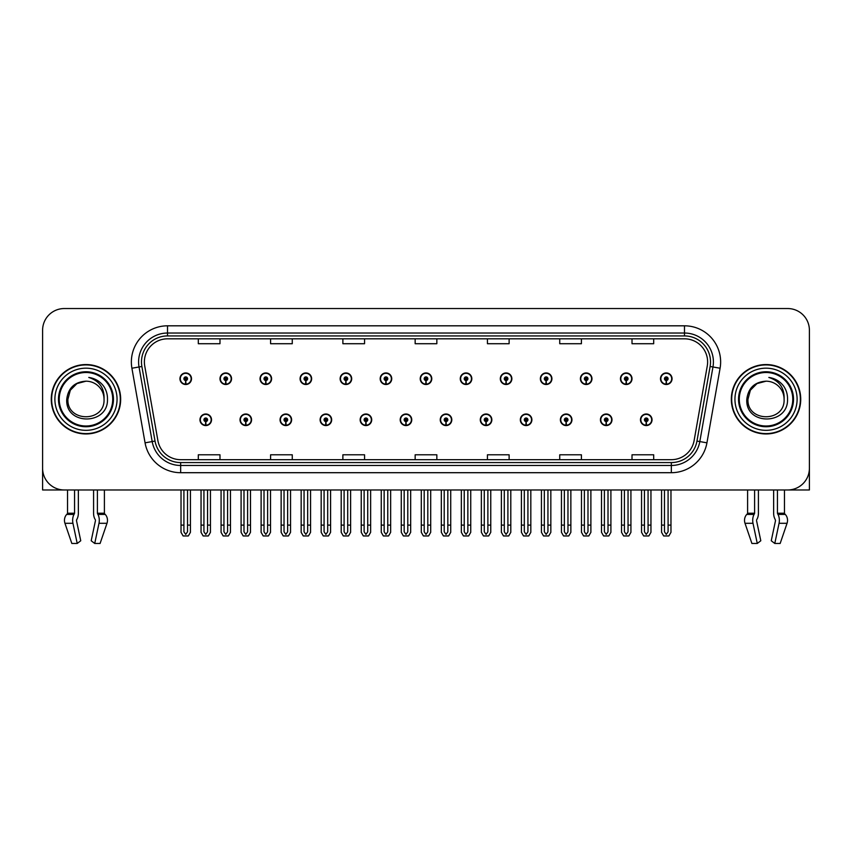 <?xml version="1.0" encoding="UTF-8"?>
<svg xmlns="http://www.w3.org/2000/svg" width="852" height="852" viewBox="0 0 852 852"><rect width="100%" height="100%" fill="white"/><g stroke="black" fill="none" stroke-linecap="round" stroke-linejoin="round"><path stroke-width="1.28" d="M560.382 419.78A5.783 5.783 0 0 0 566.165 425.563A5.783 5.783 0 0 0 571.948 419.78A5.783 5.783 0 0 0 566.165 413.997A5.783 5.783 0 0 0 560.382 419.78M520.327 419.78A5.783 5.783 0 0 0 526.11 425.563A5.783 5.783 0 0 0 531.893 419.78A5.783 5.783 0 0 0 526.11 413.997A5.783 5.783 0 0 0 520.327 419.78M480.283 419.78A5.783 5.783 0 0 0 486.066 425.563A5.783 5.783 0 0 0 491.849 419.78A5.783 5.783 0 0 0 486.066 413.997A5.783 5.783 0 0 0 480.283 419.78M440.239 419.78A5.783 5.783 0 0 0 446.022 425.563A5.783 5.783 0 0 0 451.805 419.78A5.783 5.783 0 0 0 446.022 413.997A5.783 5.783 0 0 0 440.239 419.78M400.195 419.78A5.783 5.783 0 0 0 405.978 425.563A5.783 5.783 0 0 0 411.761 419.78A5.783 5.783 0 0 0 405.978 413.997A5.783 5.783 0 0 0 400.195 419.78M360.151 419.78A5.783 5.783 0 0 0 365.934 425.563A5.783 5.783 0 0 0 371.717 419.78A5.783 5.783 0 0 0 365.934 413.997A5.783 5.783 0 0 0 360.151 419.78M320.107 419.78A5.783 5.783 0 0 0 325.89 425.563A5.783 5.783 0 0 0 331.673 419.78A5.783 5.783 0 0 0 325.89 413.997A5.783 5.783 0 0 0 320.107 419.78M280.052 419.78A5.783 5.783 0 0 0 285.835 425.563A5.783 5.783 0 0 0 291.618 419.78A5.783 5.783 0 0 0 285.835 413.997A5.783 5.783 0 0 0 280.052 419.78M240.008 419.78A5.783 5.783 0 0 0 245.791 425.563A5.783 5.783 0 0 0 251.574 419.78A5.783 5.783 0 0 0 245.791 413.997A5.783 5.783 0 0 0 240.008 419.78M199.964 419.78A5.783 5.783 0 0 0 205.747 425.563A5.783 5.783 0 0 0 211.53 419.78A5.783 5.783 0 0 0 205.747 413.997A5.783 5.783 0 0 0 199.964 419.78M600.426 419.78A5.783 5.783 0 0 0 606.209 425.563A5.783 5.783 0 0 0 611.992 419.78A5.783 5.783 0 0 0 606.209 413.997A5.783 5.783 0 0 0 600.426 419.78M620.448 378.725A5.783 5.783 0 0 0 626.231 384.508A5.783 5.783 0 0 0 632.014 378.725A5.783 5.783 0 0 0 626.231 372.942A5.783 5.783 0 0 0 620.448 378.725M580.404 378.725A5.783 5.783 0 0 0 586.187 384.508A5.783 5.783 0 0 0 591.97 378.725A5.783 5.783 0 0 0 586.187 372.942A5.783 5.783 0 0 0 580.404 378.725M540.36 378.725A5.783 5.783 0 0 0 546.143 384.508A5.783 5.783 0 0 0 551.926 378.725A5.783 5.783 0 0 0 546.143 372.942A5.783 5.783 0 0 0 540.36 378.725M500.305 378.725A5.783 5.783 0 0 0 506.088 384.508A5.783 5.783 0 0 0 511.871 378.725A5.783 5.783 0 0 0 506.088 372.942A5.783 5.783 0 0 0 500.305 378.725M460.261 378.725A5.783 5.783 0 0 0 466.044 384.508A5.783 5.783 0 0 0 471.827 378.725A5.783 5.783 0 0 0 466.044 372.942A5.783 5.783 0 0 0 460.261 378.725M420.217 378.725A5.783 5.783 0 0 0 426 384.508A5.783 5.783 0 0 0 431.783 378.725A5.783 5.783 0 0 0 426 372.942A5.783 5.783 0 0 0 420.217 378.725M380.173 378.725A5.783 5.783 0 0 0 385.956 384.508A5.783 5.783 0 0 0 391.739 378.725A5.783 5.783 0 0 0 385.956 372.942A5.783 5.783 0 0 0 380.173 378.725M340.129 378.725A5.783 5.783 0 0 0 345.912 384.508A5.783 5.783 0 0 0 351.695 378.725A5.783 5.783 0 0 0 345.912 372.942A5.783 5.783 0 0 0 340.129 378.725M300.074 378.725A5.783 5.783 0 0 0 305.857 384.508A5.783 5.783 0 0 0 311.64 378.725A5.783 5.783 0 0 0 305.857 372.942A5.783 5.783 0 0 0 300.074 378.725M260.03 378.725A5.783 5.783 0 0 0 265.813 384.508A5.783 5.783 0 0 0 271.596 378.725A5.783 5.783 0 0 0 265.813 372.942A5.783 5.783 0 0 0 260.03 378.725M219.986 378.725A5.783 5.783 0 0 0 225.769 384.508A5.783 5.783 0 0 0 231.552 378.725A5.783 5.783 0 0 0 225.769 372.942A5.783 5.783 0 0 0 219.986 378.725M179.942 378.725A5.783 5.783 0 0 0 185.725 384.508A5.783 5.783 0 0 0 191.508 378.725A5.783 5.783 0 0 0 185.725 372.942A5.783 5.783 0 0 0 179.942 378.725M640.47 419.78A5.783 5.783 0 0 0 646.253 425.563A5.783 5.783 0 0 0 652.036 419.78A5.783 5.783 0 0 0 646.253 413.997A5.783 5.783 0 0 0 640.47 419.78M660.492 378.725A5.783 5.783 0 0 0 666.275 384.508A5.783 5.783 0 0 0 672.058 378.725A5.783 5.783 0 0 0 666.275 372.942A5.783 5.783 0 0 0 660.492 378.725M756.64 519.795L757.023 519.134A7.956 4.185 90 0 0 758.418 513.223L758.418 489.975L773.648 489.975L773.648 513.223A7.956 4.185 -90 0 0 775.032 519.134L775.522 520.604L771.252 540.764L774.787 543.459L779.058 523.298A7.956 4.185 -90 0 0 777.961 514.416L777.45 513.223L784.458 513.223L784.458 489.975L809.4 489.975L809.4 330.225A21.683 21.683 0 0 0 787.717 308.541L64.283 308.541A21.683 21.683 0 0 0 42.6 330.225L42.6 489.975L67.542 489.975L67.542 513.223L74.55 513.223L74.039 514.416A7.956 4.185 90 0 0 72.942 523.298L77.212 543.459L80.748 540.764L76.478 520.604L76.968 519.134A7.956 4.185 90 0 0 78.352 513.223L78.352 489.975L93.582 489.975L93.582 513.223A7.956 4.185 -90 0 0 94.977 519.134L95.36 519.795L94.977 519.134M95.467 520.604L91.196 540.764L94.732 543.459L98.992 523.298A7.956 4.185 -90 0 0 97.905 514.416L97.394 513.223L104.402 513.223L104.402 489.975L109.099 489.975M742.901 489.975L747.598 489.975L747.598 513.223L754.606 513.223L754.095 514.416A7.956 4.185 90 0 0 753.008 523.298L757.268 543.459L760.804 540.764L756.533 520.604M51.269 399.258A34.698 34.698 0 0 0 85.967 433.956A34.698 34.698 0 0 0 120.664 399.258A34.698 34.698 0 0 0 85.967 364.56A34.698 34.698 0 0 0 51.269 399.258M731.336 399.258A34.698 34.698 0 0 0 766.033 433.956A34.698 34.698 0 0 0 800.731 399.258A34.698 34.698 0 0 0 766.033 364.56A34.698 34.698 0 0 0 731.336 399.258M144.382 361.951A23.132 23.132 0 0 1 167.514 338.819L684.486 338.819A23.132 23.132 0 0 1 707.266 365.977L694.114 440.569A23.132 23.132 0 0 1 671.333 459.686L180.667 459.686A23.132 23.132 0 0 1 157.886 440.569L144.733 365.977A23.132 23.132 0 0 1 144.382 361.951M141.485 361.951A26.018 26.018 0 0 0 141.879 366.477L155.032 441.07A26.018 26.018 0 0 0 180.667 462.572L671.333 462.572A26.018 26.018 0 0 0 696.968 441.07L710.121 366.477A26.018 26.018 0 0 0 684.486 335.933L167.514 335.933A26.018 26.018 0 0 0 141.485 361.951M131.911 368.234A36.146 36.146 0 0 1 167.514 325.815L684.486 325.815A36.146 36.146 0 0 1 720.089 368.234L706.936 442.827A36.146 36.146 0 0 1 671.333 472.7L180.667 472.7A36.146 36.146 0 0 1 145.064 442.827L131.911 368.234L139.036 366.978A28.915 28.915 0 0 1 167.514 333.036L684.486 333.036A28.915 28.915 0 0 1 712.964 366.978L699.812 441.57A28.915 28.915 0 0 1 671.333 465.469L180.667 465.469A28.915 28.915 0 0 1 152.189 441.57L139.036 366.978A28.915 28.915 0 0 1 138.599 361.951M787.717 308.541L64.283 308.541M42.6 330.225L42.6 468.291A21.683 21.683 0 0 0 64.283 489.975L787.717 489.975A21.683 21.683 0 0 0 809.4 468.291L809.4 330.225M415.158 338.819L415.158 343.718L436.842 343.718L436.842 338.819M342.877 338.819L342.877 343.718L364.56 343.718L364.56 338.819M270.585 338.819L270.585 343.718L292.268 343.718L292.268 338.819M198.303 338.819L198.303 343.718L219.986 343.718L219.986 338.819M487.44 338.819L487.44 343.718L509.123 343.718L509.123 338.819M559.732 338.819L559.732 343.718L581.415 343.718L581.415 338.819M632.014 338.819L632.014 343.718L653.697 343.718L653.697 338.819M436.842 459.686L436.842 454.787L415.158 454.787L415.158 459.686M364.56 459.686L364.56 454.787L342.877 454.787L342.877 459.686M292.268 459.686L292.268 454.787L270.585 454.787L270.585 459.686M219.986 459.686L219.986 454.787L198.303 454.787L198.303 459.686M509.123 459.686L509.123 454.787L487.44 454.787L487.44 459.686M581.415 459.686L581.415 454.787L559.732 454.787L559.732 459.686M653.697 459.686L653.697 454.787L632.014 454.787L632.014 459.686M648.063 489.975L648.063 531.808L646.253 534.396L644.442 531.808L644.442 525.098L641.556 525.098L641.556 532.33L643.643 535.951L648.862 535.951L650.949 532.33L650.949 489.975M646.178 421.591L646.018 425.201A5.421 5.421 0 0 1 640.832 419.78A5.421 5.421 0 0 1 646.253 414.36A5.421 5.421 0 0 1 651.673 419.78A5.421 5.421 0 0 1 646.487 425.201L646.327 421.591A1.81 1.81 0 0 0 648.063 419.78A1.81 1.81 0 0 0 646.253 417.981A1.81 1.81 0 0 0 644.442 419.78A1.81 1.81 0 0 0 646.178 421.591L646.221 420.505A0.724 0.724 0 0 1 645.528 419.78A0.724 0.724 0 0 1 646.253 419.056A0.724 0.724 0 0 1 646.977 419.78A0.724 0.724 0 0 1 646.285 420.505L646.327 421.591M641.556 489.975L641.556 525.098M644.442 489.975L644.442 525.098M648.063 525.098L650.949 525.098M668.085 489.975L668.085 531.808L666.275 534.396L664.464 531.808L664.464 525.098L661.578 525.098L661.578 532.33L663.665 535.951L668.884 535.951L670.971 532.33L670.971 489.975M666.2 380.535L666.04 384.145A5.421 5.421 0 0 1 660.854 378.725A5.421 5.421 0 0 1 666.275 373.304A5.421 5.421 0 0 1 671.696 378.725A5.421 5.421 0 0 1 666.509 384.145L666.349 380.535A1.81 1.81 0 0 0 668.085 378.725A1.81 1.81 0 0 0 666.275 376.914A1.81 1.81 0 0 0 664.464 378.725A1.81 1.81 0 0 0 666.2 380.535L666.243 379.449A0.724 0.724 0 0 1 665.55 378.725A0.724 0.724 0 0 1 666.275 378A0.724 0.724 0 0 1 666.999 378.725A0.724 0.724 0 0 1 666.307 379.449L666.349 380.535M661.578 489.975L661.578 525.098M664.464 489.975L664.464 525.098M668.085 525.098L670.971 525.098M608.008 489.975L608.008 531.808L606.209 534.396L604.398 531.808L604.398 525.098L601.512 525.098L601.512 532.33L603.599 535.951L608.818 535.951L610.905 532.33L610.905 489.975M606.123 421.591L605.974 425.201A5.421 5.421 0 0 1 600.788 419.78A5.421 5.421 0 0 1 606.209 414.36A5.421 5.421 0 0 1 611.629 419.78A5.421 5.421 0 0 1 606.443 425.201L606.283 421.591A1.81 1.81 0 0 0 608.008 419.78A1.81 1.81 0 0 0 606.209 417.981A1.81 1.81 0 0 0 604.398 419.78A1.81 1.81 0 0 0 606.123 421.591L606.177 420.505A0.724 0.724 0 0 1 605.484 419.78A0.724 0.724 0 0 1 606.209 419.056A0.724 0.724 0 0 1 606.933 419.78A0.724 0.724 0 0 1 606.241 420.505L606.283 421.591M601.512 489.975L601.512 525.098M604.398 489.975L604.398 525.098M608.008 525.098L610.905 525.098M567.964 489.975L567.964 531.808L566.165 534.396L564.354 531.808L564.354 525.098L561.457 525.098L561.457 532.33L563.545 535.951L568.774 535.951L570.861 532.33L570.861 489.975M566.079 421.591L565.92 425.201A5.421 5.421 0 0 1 560.744 419.78A5.421 5.421 0 0 1 566.165 414.36A5.421 5.421 0 0 1 571.586 419.78A5.421 5.421 0 0 1 566.399 425.201L566.239 421.591A1.81 1.81 0 0 0 567.964 419.78A1.81 1.81 0 0 0 566.165 417.981A1.81 1.81 0 0 0 564.354 419.78A1.81 1.81 0 0 0 566.079 421.591L566.133 420.505A0.724 0.724 0 0 1 565.44 419.78A0.724 0.724 0 0 1 566.165 419.056A0.724 0.724 0 0 1 566.889 419.78A0.724 0.724 0 0 1 566.197 420.505L566.239 421.591M561.457 489.975L561.457 525.098M564.354 489.975L564.354 525.098M567.964 525.098L570.861 525.098M527.92 489.975L527.92 531.808L526.11 534.396L524.31 531.808L524.31 525.098L521.413 525.098L521.413 532.33L523.501 535.951L528.73 535.951L530.817 532.33L530.817 489.975M526.035 421.591L525.876 425.201A5.421 5.421 0 0 1 520.689 419.78A5.421 5.421 0 0 1 526.11 414.36A5.421 5.421 0 0 1 531.542 419.78A5.421 5.421 0 0 1 526.355 425.201L526.195 421.591A1.81 1.81 0 0 0 527.92 419.78A1.81 1.81 0 0 0 526.11 417.981A1.81 1.81 0 0 0 524.31 419.78A1.81 1.81 0 0 0 526.035 421.591L526.078 420.505A0.724 0.724 0 0 1 525.396 419.78A0.724 0.724 0 0 1 526.11 419.056A0.724 0.724 0 0 1 526.834 419.78A0.724 0.724 0 0 1 526.142 420.505L526.195 421.591M521.413 489.975L521.413 525.098M524.31 489.975L524.31 525.098M527.92 525.098L530.817 525.098M628.041 489.975L628.041 531.808L626.231 534.396L624.42 531.808L624.42 525.098L621.534 525.098L621.534 532.33L623.621 535.951L628.84 535.951L630.927 532.33L630.927 489.975M626.156 380.535L625.996 384.145A5.421 5.421 0 0 1 620.81 378.725A5.421 5.421 0 0 1 626.231 373.304A5.421 5.421 0 0 1 631.651 378.725A5.421 5.421 0 0 1 626.465 384.145L626.305 380.535A1.81 1.81 0 0 0 628.041 378.725A1.81 1.81 0 0 0 626.231 376.914A1.81 1.81 0 0 0 624.42 378.725A1.81 1.81 0 0 0 626.156 380.535L626.199 379.449A0.724 0.724 0 0 1 625.506 378.725A0.724 0.724 0 0 1 626.231 378A0.724 0.724 0 0 1 626.955 378.725A0.724 0.724 0 0 1 626.263 379.449L626.305 380.535M621.534 489.975L621.534 525.098M624.42 489.975L624.42 525.098M628.041 525.098L630.927 525.098M587.986 489.975L587.986 531.808L586.187 534.396L584.376 531.808L584.376 525.098L581.49 525.098L581.49 532.33L583.567 535.951L588.796 535.951L590.883 532.33L590.883 489.975M586.101 380.535L585.952 384.145A5.421 5.421 0 0 1 580.766 378.725A5.421 5.421 0 0 1 586.187 373.304A5.421 5.421 0 0 1 591.607 378.725A5.421 5.421 0 0 1 586.421 384.145L586.261 380.535A1.81 1.81 0 0 0 587.986 378.725A1.81 1.81 0 0 0 586.187 376.914A1.81 1.81 0 0 0 584.376 378.725A1.81 1.81 0 0 0 586.101 380.535L586.155 379.449A0.724 0.724 0 0 1 585.462 378.725A0.724 0.724 0 0 1 586.187 378A0.724 0.724 0 0 1 586.911 378.725A0.724 0.724 0 0 1 586.219 379.449L586.261 380.535M581.49 489.975L581.49 525.098M584.376 489.975L584.376 525.098M587.986 525.098L590.883 525.098M547.942 489.975L547.942 531.808L546.143 534.396L544.332 531.808L544.332 525.098L541.435 525.098L541.435 532.33L543.523 535.951L548.752 535.951L550.839 532.33L550.839 489.975M546.057 380.535L545.898 384.145A5.421 5.421 0 0 1 540.711 378.725A5.421 5.421 0 0 1 546.143 373.304A5.421 5.421 0 0 1 551.563 378.725A5.421 5.421 0 0 1 546.377 384.145L546.217 380.535A1.81 1.81 0 0 0 547.942 378.725A1.81 1.81 0 0 0 546.143 376.914A1.81 1.81 0 0 0 544.332 378.725A1.81 1.81 0 0 0 546.057 380.535L546.111 379.449A0.724 0.724 0 0 1 545.418 378.725A0.724 0.724 0 0 1 546.143 378A0.724 0.724 0 0 1 546.856 378.725A0.724 0.724 0 0 1 546.175 379.449L546.217 380.535M541.435 489.975L541.435 525.098M544.332 489.975L544.332 525.098M547.942 525.098L550.839 525.098M507.898 489.975L507.898 531.808L506.088 534.396L504.288 531.808L504.288 525.098L501.391 525.098L501.391 532.33L503.479 535.951L508.708 535.951L510.795 532.33L510.795 489.975M506.013 380.535L505.854 384.145A5.421 5.421 0 0 1 500.667 378.725A5.421 5.421 0 0 1 506.088 373.304A5.421 5.421 0 0 1 511.509 378.725A5.421 5.421 0 0 1 506.333 384.145L506.173 380.535A1.81 1.81 0 0 0 507.898 378.725A1.81 1.81 0 0 0 506.088 376.914A1.81 1.81 0 0 0 504.288 378.725A1.81 1.81 0 0 0 506.013 380.535L506.056 379.449A0.724 0.724 0 0 1 505.364 378.725A0.724 0.724 0 0 1 506.088 378A0.724 0.724 0 0 1 506.812 378.725A0.724 0.724 0 0 1 506.12 379.449L506.173 380.535M501.391 489.975L501.391 525.098M504.288 489.975L504.288 525.098M507.898 525.098L510.795 525.098M74.55 489.975L74.55 513.223M97.394 513.223L97.394 489.975M76.573 519.795L76.478 520.604M94.732 543.459L100.099 543.459L106.99 523.298A7.956 6.763 90 0 0 105.233 514.416L104.604 513.756A0.724 0.618 -90 0 1 104.402 513.223M71.834 543.459L64.954 523.298L71.834 543.459L77.212 543.459M74.039 514.416L66.712 514.416A7.956 6.763 -90 0 0 64.954 523.298A7.956 6.763 -90 0 1 66.712 514.416L67.329 513.756A0.724 0.618 90 0 0 67.542 513.223M754.606 489.975L754.606 513.223M777.45 513.223L777.45 489.975M775.522 520.604L775.032 519.134M774.787 543.459L780.166 543.459L787.046 523.298A7.956 6.763 90 0 0 785.288 514.416L784.671 513.756A0.724 0.618 -90 0 1 784.458 513.223M753.008 523.298L745.01 523.298A7.956 6.763 -90 0 1 746.767 514.416A7.956 6.763 -90 0 0 745.01 523.298L751.901 543.459L757.268 543.459M754.095 514.416L746.767 514.416L747.396 513.756A0.724 0.618 90 0 0 747.598 513.223M112.72 399.258A26.742 26.742 0 0 1 85.967 426A26.742 26.742 0 0 1 59.225 399.258A26.742 26.742 0 0 1 85.967 372.505A26.742 26.742 0 0 1 112.72 399.258M66.754 399.258C65.061 425.776 108.364 425.297 107.48 399.258C107.586 394.423 106.266 390.003 103.518 386.009C99.748 381.174 94.828 378.32 88.768 377.447C99.45 380.865 104.54 388.139 104.04 399.258C105.147 422.571 66.797 422.571 67.904 399.258L70.322 390.216L76.936 383.602L85.967 381.185C74.614 381.93 68.203 387.948 66.754 399.258M51.631 399.258A34.336 34.336 0 0 1 85.967 364.922A34.336 34.336 0 0 1 120.302 399.258A34.336 34.336 0 0 1 85.967 433.593A34.336 34.336 0 0 1 51.631 399.258M104.04 399.258C105.147 422.571 66.797 422.571 67.904 399.258L70.322 390.216L76.936 383.602L85.967 381.185L76.936 383.602L70.322 390.216L67.904 399.258L70.322 390.216L76.936 383.602L85.967 381.185A18.073 18.073 0 0 1 104.04 399.258C105.147 422.571 66.797 422.571 67.904 399.258L70.322 390.216L76.936 383.602M792.775 399.258A26.742 26.742 0 0 1 766.033 426A26.742 26.742 0 0 1 739.28 399.258A26.742 26.742 0 0 1 766.033 372.505A26.742 26.742 0 0 1 792.775 399.258M746.81 399.258C745.117 425.776 788.419 425.297 787.536 399.258C787.653 394.423 786.332 390.003 783.574 386.009C779.804 381.174 774.883 378.32 768.834 377.447C779.505 380.865 784.596 388.139 784.096 399.258C785.203 422.571 746.853 422.571 747.96 399.258L750.378 390.216L756.991 383.602L766.033 381.185C754.67 381.93 748.258 387.948 746.81 399.258M731.698 399.258A34.336 34.336 0 0 1 766.033 364.922A34.336 34.336 0 0 1 800.369 399.258A34.336 34.336 0 0 1 766.033 433.593A34.336 34.336 0 0 1 731.698 399.258M784.096 399.258C785.203 422.571 746.853 422.571 747.96 399.258L750.378 390.216L756.991 383.602L766.033 381.185L756.991 383.602L750.378 390.216L747.96 399.258L750.378 390.216L756.991 383.602L766.033 381.185A18.073 18.073 0 0 1 784.096 399.258C785.203 422.571 746.853 422.571 747.96 399.258M487.877 489.975L487.877 531.808L486.066 534.396L484.266 531.808L484.266 525.098L481.369 525.098L481.369 532.33L483.457 535.951L488.686 535.951L490.763 532.33L490.763 489.975M485.991 421.591L485.832 425.201A5.421 5.421 0 0 1 480.645 419.78A5.421 5.421 0 0 1 486.066 414.36A5.421 5.421 0 0 1 491.487 419.78A5.421 5.421 0 0 1 486.3 425.201L486.151 421.591A1.81 1.81 0 0 0 487.877 419.78A1.81 1.81 0 0 0 486.066 417.981A1.81 1.81 0 0 0 484.266 419.78A1.81 1.81 0 0 0 485.991 421.591L486.034 420.505A0.724 0.724 0 0 1 485.342 419.78A0.724 0.724 0 0 1 486.066 419.056A0.724 0.724 0 0 1 486.79 419.78A0.724 0.724 0 0 1 486.098 420.505L486.151 421.591M481.369 489.975L481.369 525.098M484.266 489.975L484.266 525.098M487.877 525.098L490.763 525.098M447.832 489.975L447.832 531.808L446.022 534.396L444.212 531.808L444.212 525.098L441.325 525.098L441.325 532.33L443.413 535.951L448.631 535.951L450.719 532.33L450.719 489.975M445.947 421.591L445.788 425.201A5.421 5.421 0 0 1 440.601 419.78A5.421 5.421 0 0 1 446.022 414.36A5.421 5.421 0 0 1 451.443 419.78A5.421 5.421 0 0 1 446.256 425.201L446.097 421.591A1.81 1.81 0 0 0 447.832 419.78A1.81 1.81 0 0 0 446.022 417.981A1.81 1.81 0 0 0 444.212 419.78A1.81 1.81 0 0 0 445.947 421.591L445.99 420.505A0.724 0.724 0 0 1 445.298 419.78A0.724 0.724 0 0 1 446.022 419.056A0.724 0.724 0 0 1 446.746 419.78A0.724 0.724 0 0 1 446.054 420.505L446.097 421.591M441.325 489.975L441.325 525.098M444.212 489.975L444.212 525.098M447.832 525.098L450.719 525.098M407.788 489.975L407.788 531.808L405.978 534.396L404.167 531.808L404.167 525.098L401.281 525.098L401.281 532.33L403.369 535.951L408.587 535.951L410.675 532.33L410.675 489.975M405.903 421.591L405.744 425.201A5.421 5.421 0 0 1 400.557 419.78A5.421 5.421 0 0 1 405.978 414.36A5.421 5.421 0 0 1 411.399 419.78A5.421 5.421 0 0 1 406.212 425.201L406.053 421.591A1.81 1.81 0 0 0 407.788 419.78A1.81 1.81 0 0 0 405.978 417.981A1.81 1.81 0 0 0 404.167 419.78A1.81 1.81 0 0 0 405.903 421.591L405.946 420.505A0.724 0.724 0 0 1 405.254 419.78A0.724 0.724 0 0 1 405.978 419.056A0.724 0.724 0 0 1 406.702 419.78A0.724 0.724 0 0 1 406.01 420.505L406.053 421.591M401.281 489.975L401.281 525.098M404.167 489.975L404.167 525.098M407.788 525.098L410.675 525.098M467.854 489.975L467.854 531.808L466.044 534.396L464.233 531.808L464.233 525.098L461.347 525.098L461.347 532.33L463.435 535.951L468.653 535.951L470.741 532.33L470.741 489.975M465.969 380.535L465.81 384.145A5.421 5.421 0 0 1 460.623 378.725A5.421 5.421 0 0 1 466.044 373.304A5.421 5.421 0 0 1 471.465 378.725A5.421 5.421 0 0 1 466.278 384.145L466.129 380.535A1.81 1.81 0 0 0 467.854 378.725A1.81 1.81 0 0 0 466.044 376.914A1.81 1.81 0 0 0 464.233 378.725A1.81 1.81 0 0 0 465.969 380.535L466.012 379.449A0.724 0.724 0 0 1 465.32 378.725A0.724 0.724 0 0 1 466.044 378A0.724 0.724 0 0 1 466.768 378.725A0.724 0.724 0 0 1 466.076 379.449L466.129 380.535M461.347 489.975L461.347 525.098M464.233 489.975L464.233 525.098M467.854 525.098L470.741 525.098M427.81 489.975L427.81 531.808L426 534.396L424.19 531.808L424.19 525.098L421.303 525.098L421.303 532.33L423.391 535.951L428.609 535.951L430.697 532.33L430.697 489.975M425.925 380.535L425.766 384.145A5.421 5.421 0 0 1 420.579 378.725A5.421 5.421 0 0 1 426 373.304A5.421 5.421 0 0 1 431.421 378.725A5.421 5.421 0 0 1 426.234 384.145L426.075 380.535A1.81 1.81 0 0 0 427.81 378.725A1.81 1.81 0 0 0 426 376.914A1.81 1.81 0 0 0 424.19 378.725A1.81 1.81 0 0 0 425.925 380.535L425.968 379.449A0.724 0.724 0 0 1 425.276 378.725A0.724 0.724 0 0 1 426 378A0.724 0.724 0 0 1 426.724 378.725A0.724 0.724 0 0 1 426.032 379.449L426.075 380.535M421.303 489.975L421.303 525.098M424.19 489.975L424.19 525.098M427.81 525.098L430.697 525.098M387.767 489.975L387.767 531.808L385.956 534.396L384.145 531.808L384.145 525.098L381.259 525.098L381.259 532.33L383.347 535.951L388.565 535.951L390.653 532.33L390.653 489.975M385.871 380.535L385.722 384.145A5.421 5.421 0 0 1 380.535 378.725A5.421 5.421 0 0 1 385.956 373.304A5.421 5.421 0 0 1 391.377 378.725A5.421 5.421 0 0 1 386.19 384.145L386.031 380.535A1.81 1.81 0 0 0 387.767 378.725A1.81 1.81 0 0 0 385.956 376.914A1.81 1.81 0 0 0 384.145 378.725A1.81 1.81 0 0 0 385.871 380.535L385.924 379.449A0.724 0.724 0 0 1 385.232 378.725A0.724 0.724 0 0 1 385.956 378A0.724 0.724 0 0 1 386.68 378.725A0.724 0.724 0 0 1 385.988 379.449L386.031 380.535M381.259 489.975L381.259 525.098M384.145 489.975L384.145 525.098M387.767 525.098L390.653 525.098M367.734 489.975L367.734 531.808L365.934 534.396L364.123 531.808L364.123 525.098L361.237 525.098L361.237 532.33L363.314 535.951L368.543 535.951L370.631 532.33L370.631 489.975M365.849 421.591L365.7 425.201A5.421 5.421 0 0 1 360.513 419.78A5.421 5.421 0 0 1 365.934 414.36A5.421 5.421 0 0 1 371.355 419.78A5.421 5.421 0 0 1 366.168 425.201L366.009 421.591A1.81 1.81 0 0 0 367.734 419.78A1.81 1.81 0 0 0 365.934 417.981A1.81 1.81 0 0 0 364.123 419.78A1.81 1.81 0 0 0 365.849 421.591L365.902 420.505A0.724 0.724 0 0 1 365.21 419.78A0.724 0.724 0 0 1 365.934 419.056A0.724 0.724 0 0 1 366.658 419.78A0.724 0.724 0 0 1 365.966 420.505L366.009 421.591M361.237 489.975L361.237 525.098M364.123 489.975L364.123 525.098M367.734 525.098L370.631 525.098M327.69 489.975L327.69 531.808L325.89 534.396L324.079 531.808L324.079 525.098L321.183 525.098L321.183 532.33L323.27 535.951L328.499 535.951L330.587 532.33L330.587 489.975M325.805 421.591L325.645 425.201A5.421 5.421 0 0 1 320.458 419.78A5.421 5.421 0 0 1 325.89 414.36A5.421 5.421 0 0 1 331.311 419.78A5.421 5.421 0 0 1 326.124 425.201L325.965 421.591A1.81 1.81 0 0 0 327.69 419.78A1.81 1.81 0 0 0 325.89 417.981A1.81 1.81 0 0 0 324.079 419.78A1.81 1.81 0 0 0 325.805 421.591L325.858 420.505A0.724 0.724 0 0 1 325.166 419.78A0.724 0.724 0 0 1 325.89 419.056A0.724 0.724 0 0 1 326.604 419.78A0.724 0.724 0 0 1 325.922 420.505L325.965 421.591M321.183 489.975L321.183 525.098M324.079 489.975L324.079 525.098M327.69 525.098L330.587 525.098M287.646 489.975L287.646 531.808L285.835 534.396L284.035 531.808L284.035 525.098L281.139 525.098L281.139 532.33L283.226 535.951L288.455 535.951L290.543 532.33L290.543 489.975M285.761 421.591L285.601 425.201A5.421 5.421 0 0 1 280.414 419.78A5.421 5.421 0 0 1 285.835 414.36A5.421 5.421 0 0 1 291.256 419.78A5.421 5.421 0 0 1 286.08 425.201L285.921 421.591A1.81 1.81 0 0 0 287.646 419.78A1.81 1.81 0 0 0 285.835 417.981A1.81 1.81 0 0 0 284.035 419.78A1.81 1.81 0 0 0 285.761 421.591L285.803 420.505A0.724 0.724 0 0 1 285.111 419.78A0.724 0.724 0 0 1 285.835 419.056A0.724 0.724 0 0 1 286.56 419.78A0.724 0.724 0 0 1 285.867 420.505L285.921 421.591M281.139 489.975L281.139 525.098M284.035 489.975L284.035 525.098M287.646 525.098L290.543 525.098M247.602 489.975L247.602 531.808L245.791 534.396L243.991 531.808L243.991 525.098L241.095 525.098L241.095 532.33L243.182 535.951L248.401 535.951L250.488 532.33L250.488 489.975M245.717 421.591L245.557 425.201A5.421 5.421 0 0 1 240.37 419.78A5.421 5.421 0 0 1 245.791 414.36A5.421 5.421 0 0 1 251.212 419.78A5.421 5.421 0 0 1 246.026 425.201L245.877 421.591A1.81 1.81 0 0 0 247.602 419.78A1.81 1.81 0 0 0 245.791 417.981A1.81 1.81 0 0 0 243.991 419.78A1.81 1.81 0 0 0 245.717 421.591L245.759 420.505A0.724 0.724 0 0 1 245.067 419.78A0.724 0.724 0 0 1 245.791 419.056A0.724 0.724 0 0 1 246.516 419.78A0.724 0.724 0 0 1 245.823 420.505L245.877 421.591M241.095 489.975L241.095 525.098M243.991 489.975L243.991 525.098M247.602 525.098L250.488 525.098M207.558 489.975L207.558 531.808L205.747 534.396L203.937 531.808L203.937 525.098L201.051 525.098L201.051 532.33L203.138 535.951L208.357 535.951L210.444 532.33L210.444 489.975M205.673 421.591L205.513 425.201A5.421 5.421 0 0 1 200.326 419.78A5.421 5.421 0 0 1 205.747 414.36A5.421 5.421 0 0 1 211.168 419.78A5.421 5.421 0 0 1 205.982 425.201L205.822 421.591A1.81 1.81 0 0 0 207.558 419.78A1.81 1.81 0 0 0 205.747 417.981A1.81 1.81 0 0 0 203.937 419.78A1.81 1.81 0 0 0 205.673 421.591L205.715 420.505A0.724 0.724 0 0 1 205.023 419.78A0.724 0.724 0 0 1 205.747 419.056A0.724 0.724 0 0 1 206.472 419.78A0.724 0.724 0 0 1 205.779 420.505L205.822 421.591M201.051 489.975L201.051 525.098M203.937 489.975L203.937 525.098M207.558 525.098L210.444 525.098M347.712 489.975L347.712 531.808L345.912 534.396L344.101 531.808L344.101 525.098L341.205 525.098L341.205 532.33L343.292 535.951L348.521 535.951L350.609 532.33L350.609 489.975M345.827 380.535L345.667 384.145A5.421 5.421 0 0 1 340.491 378.725A5.421 5.421 0 0 1 345.912 373.304A5.421 5.421 0 0 1 351.333 378.725A5.421 5.421 0 0 1 346.146 384.145L345.987 380.535A1.81 1.81 0 0 0 347.712 378.725A1.81 1.81 0 0 0 345.912 376.914A1.81 1.81 0 0 0 344.101 378.725A1.81 1.81 0 0 0 345.827 380.535L345.88 379.449A0.724 0.724 0 0 1 345.188 378.725A0.724 0.724 0 0 1 345.912 378A0.724 0.724 0 0 1 346.636 378.725A0.724 0.724 0 0 1 345.944 379.449L345.987 380.535M341.205 489.975L341.205 525.098M344.101 489.975L344.101 525.098M347.712 525.098L350.609 525.098M307.668 489.975L307.668 531.808L305.857 534.396L304.058 531.808L304.058 525.098L301.161 525.098L301.161 532.33L303.248 535.951L308.477 535.951L310.565 532.33L310.565 489.975M305.783 380.535L305.623 384.145A5.421 5.421 0 0 1 300.437 378.725A5.421 5.421 0 0 1 305.857 373.304A5.421 5.421 0 0 1 311.289 378.725A5.421 5.421 0 0 1 306.102 384.145L305.943 380.535A1.81 1.81 0 0 0 307.668 378.725A1.81 1.81 0 0 0 305.857 376.914A1.81 1.81 0 0 0 304.058 378.725A1.81 1.81 0 0 0 305.783 380.535L305.825 379.449A0.724 0.724 0 0 1 305.144 378.725A0.724 0.724 0 0 1 305.857 378A0.724 0.724 0 0 1 306.582 378.725A0.724 0.724 0 0 1 305.889 379.449L305.943 380.535M301.161 489.975L301.161 525.098M304.058 489.975L304.058 525.098M307.668 525.098L310.565 525.098M267.624 489.975L267.624 531.808L265.813 534.396L264.013 531.808L264.013 525.098L261.117 525.098L261.117 532.33L263.204 535.951L268.433 535.951L270.51 532.33L270.51 489.975M265.739 380.535L265.579 384.145A5.421 5.421 0 0 1 260.392 378.725A5.421 5.421 0 0 1 265.813 373.304A5.421 5.421 0 0 1 271.234 378.725A5.421 5.421 0 0 1 266.048 384.145L265.899 380.535A1.81 1.81 0 0 0 267.624 378.725A1.81 1.81 0 0 0 265.813 376.914A1.81 1.81 0 0 0 264.013 378.725A1.81 1.81 0 0 0 265.739 380.535L265.781 379.449A0.724 0.724 0 0 1 265.089 378.725A0.724 0.724 0 0 1 265.813 378A0.724 0.724 0 0 1 266.538 378.725A0.724 0.724 0 0 1 265.845 379.449L265.899 380.535M261.117 489.975L261.117 525.098M264.013 489.975L264.013 525.098M267.624 525.098L270.51 525.098M227.58 489.975L227.58 531.808L225.769 534.396L223.959 531.808L223.959 525.098L221.073 525.098L221.073 532.33L223.16 535.951L228.379 535.951L230.466 532.33L230.466 489.975M225.695 380.535L225.535 384.145A5.421 5.421 0 0 1 220.349 378.725A5.421 5.421 0 0 1 225.769 373.304A5.421 5.421 0 0 1 231.19 378.725A5.421 5.421 0 0 1 226.004 384.145L225.844 380.535A1.81 1.81 0 0 0 227.58 378.725A1.81 1.81 0 0 0 225.769 376.914A1.81 1.81 0 0 0 223.959 378.725A1.81 1.81 0 0 0 225.695 380.535L225.737 379.449A0.724 0.724 0 0 1 225.045 378.725A0.724 0.724 0 0 1 225.769 378A0.724 0.724 0 0 1 226.494 378.725A0.724 0.724 0 0 1 225.801 379.449L225.844 380.535M221.073 489.975L221.073 525.098M223.959 489.975L223.959 525.098M227.58 525.098L230.466 525.098M187.536 489.975L187.536 531.808L185.725 534.396L183.915 531.808L183.915 525.098L181.029 525.098L181.029 532.33L183.116 535.951L188.335 535.951L190.422 532.33L190.422 489.975M185.651 380.535L185.491 384.145A5.421 5.421 0 0 1 180.304 378.725A5.421 5.421 0 0 1 185.725 373.304A5.421 5.421 0 0 1 191.146 378.725A5.421 5.421 0 0 1 185.96 384.145L185.8 380.535A1.81 1.81 0 0 0 187.536 378.725A1.81 1.81 0 0 0 185.725 376.914A1.81 1.81 0 0 0 183.915 378.725A1.81 1.81 0 0 0 185.651 380.535L185.693 379.449A0.724 0.724 0 0 1 185.001 378.725A0.724 0.724 0 0 1 185.725 378A0.724 0.724 0 0 1 186.45 378.725A0.724 0.724 0 0 1 185.757 379.449L185.8 380.535M181.029 489.975L181.029 525.098M183.915 489.975L183.915 525.098M187.536 525.098L190.422 525.098M684.486 325.815L684.486 335.933M139.036 366.978L141.879 366.477M180.667 472.7L180.667 462.572M671.333 462.572L671.333 472.7M696.968 441.07L706.936 442.827M145.064 442.827L155.032 441.07M710.121 366.477L720.089 368.234M167.514 325.815L167.514 335.933M646.018 425.201A5.421 5.421 0 0 1 640.832 419.78M666.04 384.145A5.421 5.421 0 0 1 660.854 378.725M605.974 425.201A5.421 5.421 0 0 1 600.788 419.78M565.92 425.201A5.421 5.421 0 0 1 560.744 419.78M525.876 425.201A5.421 5.421 0 0 1 520.689 419.78M625.996 384.145A5.421 5.421 0 0 1 620.81 378.725M585.952 384.145A5.421 5.421 0 0 1 580.766 378.725M545.898 384.145A5.421 5.421 0 0 1 540.711 378.725M505.854 384.145A5.421 5.421 0 0 1 500.667 378.725M98.992 523.298L106.99 523.298M64.954 523.298L72.942 523.298M97.905 514.416L105.233 514.416M97.522 513.756L104.604 513.756M67.329 513.756L74.422 513.756M779.058 523.298L787.046 523.298M777.961 514.416L785.288 514.416M777.578 513.756L784.671 513.756M747.396 513.756L754.478 513.756M113.454 399.258A27.488 27.488 0 0 1 85.967 426.745A27.488 27.488 0 0 1 58.479 399.258A27.488 27.488 0 0 1 85.967 371.77A27.488 27.488 0 0 1 113.454 399.258M54.89 399.258A31.087 31.087 0 0 1 85.967 368.17A31.087 31.087 0 0 1 117.054 399.258A31.087 31.087 0 0 1 85.967 430.335A31.087 31.087 0 0 1 54.89 399.258M793.521 399.258A27.488 27.488 0 0 1 766.033 426.745A27.488 27.488 0 0 1 738.546 399.258A27.488 27.488 0 0 1 766.033 371.77A27.488 27.488 0 0 1 793.521 399.258M734.946 399.258A31.087 31.087 0 0 1 766.033 368.17A31.087 31.087 0 0 1 797.11 399.258A31.087 31.087 0 0 1 766.033 430.335A31.087 31.087 0 0 1 734.946 399.258M485.832 425.201A5.421 5.421 0 0 1 480.645 419.78M445.788 425.201A5.421 5.421 0 0 1 440.601 419.78M405.744 425.201A5.421 5.421 0 0 1 400.557 419.78M465.81 384.145A5.421 5.421 0 0 1 460.623 378.725M425.766 384.145A5.421 5.421 0 0 1 420.579 378.725M385.722 384.145A5.421 5.421 0 0 1 380.535 378.725M365.7 425.201A5.421 5.421 0 0 1 360.513 419.78M325.645 425.201A5.421 5.421 0 0 1 320.458 419.78M285.601 425.201A5.421 5.421 0 0 1 280.414 419.78M245.557 425.201A5.421 5.421 0 0 1 240.37 419.78M205.513 425.201A5.421 5.421 0 0 1 200.326 419.78M345.667 384.145A5.421 5.421 0 0 1 340.491 378.725M305.623 384.145A5.421 5.421 0 0 1 300.437 378.725M265.579 384.145A5.421 5.421 0 0 1 260.392 378.725M225.535 384.145A5.421 5.421 0 0 1 220.349 378.725M185.491 384.145A5.421 5.421 0 0 1 180.304 378.725"/></g></svg>
